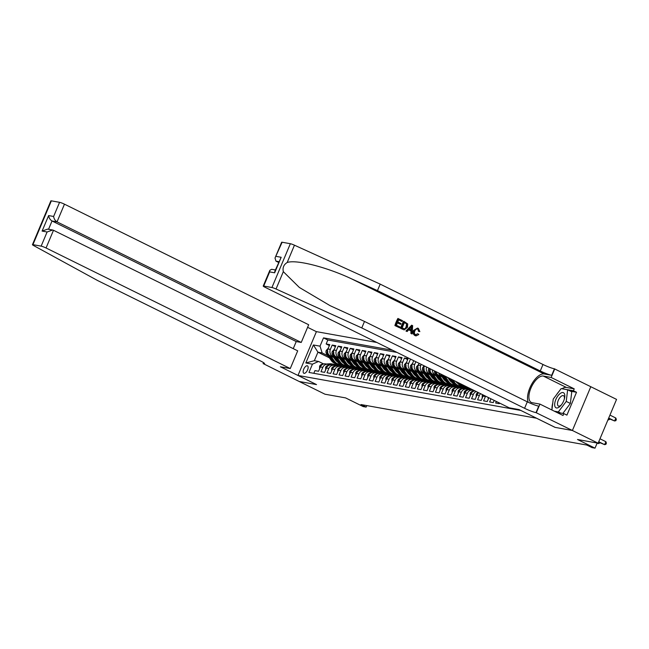 <?xml version="1.0" encoding="UTF-8"?>
<svg xmlns="http://www.w3.org/2000/svg" width="649" height="649" viewBox="0 0 649 649"><rect width="100%" height="100%" fill="white"/><g stroke="black" fill="none" stroke-linecap="round" stroke-linejoin="round"><path stroke-width="0.97" d="M304.057 373.345A4.137 1.898 -63.7 0 0 307.464 370.149A4.137 1.898 -63.7 0 0 307.48 365.849A4.137 1.898 -63.7 0 0 307.245 365.768A4.137 1.898 -63.7 0 0 303.829 368.965A4.137 1.898 -63.7 0 0 303.821 373.272A4.137 1.898 -63.7 0 0 304.057 373.345M376.866 342.477L316.412 331.639L297.996 375.447L536.512 418.216L555.057 427.375L572.377 430.482L598.135 443.202L577.505 439.503L595.019 448.151L597.177 443.024M282.128 242.239L275.006 258.051L281.642 242.264A3.878 0.454 22.8 0 1 282.128 242.239L290.346 243.716A3.878 0.454 22.8 0 1 294.451 245.192L380.192 284.124L542.994 364.495A9.054 1.055 -157.2 0 0 554.424 368.819L616.55 399.395L598.135 443.202M297.996 375.447L316.542 384.597L299.221 381.49L324.987 394.211L345.617 397.91L363.132 406.558L366.141 407.101L366.774 405.593M313.832 373.321L314.968 370.62L318.578 371.26L320.395 366.945L322.804 367.375A5.176 4.559 -79.8 0 1 327.842 364.316A5.176 4.559 -79.8 0 1 328.913 364.673L329.668 365.046M322.804 367.375L320.987 371.699L324.605 372.348L326.415 368.024L328.824 368.454A5.176 4.559 -79.8 0 1 333.862 365.395A5.176 4.559 -79.8 0 1 334.941 365.752L335.695 366.125M328.824 368.454L327.015 372.777L330.625 373.426L332.442 369.103L334.852 369.532A5.176 4.559 -79.8 0 1 339.889 366.482A5.176 4.559 -79.8 0 1 340.96 366.831L341.715 367.204M334.852 369.532L333.034 373.856L336.644 374.505L338.462 370.181L340.871 370.611A5.176 4.559 -79.8 0 1 345.909 367.561A5.176 4.559 -79.8 0 1 346.988 367.918L347.742 368.283M340.871 370.611L339.054 374.935L342.672 375.584L344.489 371.26L346.899 371.699A5.176 4.559 -79.8 0 1 351.928 368.64A5.176 4.559 -79.8 0 1 353.007 368.997L353.762 369.362M346.899 371.699L345.081 376.014L348.691 376.663L350.509 372.348L352.918 372.777A5.176 4.559 -79.8 0 1 357.956 369.719A5.176 4.559 -79.8 0 1 359.035 370.076L359.789 370.449M352.918 372.777L351.101 377.093L354.719 377.742L356.536 373.426L358.946 373.856A5.176 4.559 -79.8 0 1 363.975 370.798A5.176 4.559 -79.8 0 1 365.054 371.155L365.809 371.528M358.946 373.856L357.128 378.18L360.739 378.829L362.556 374.505L364.965 374.935A5.176 4.559 -79.8 0 1 370.003 371.877A5.176 4.559 -79.8 0 1 371.082 372.234L371.828 372.607M364.965 374.935L363.148 379.259L366.766 379.908L368.583 375.584L370.993 376.014A5.176 4.559 -79.8 0 1 376.022 372.956A5.176 4.559 -79.8 0 1 377.101 373.313L377.856 373.686M370.993 376.014L369.176 380.338L372.786 380.987L374.603 376.663L377.012 377.093A5.176 4.559 -79.8 0 1 382.05 374.043A5.176 4.559 -79.8 0 1 383.129 374.392L383.875 374.765M377.012 377.093L375.195 381.417L378.813 382.066L380.63 377.742L383.04 378.18A5.176 4.559 -79.8 0 1 388.07 375.122A5.176 4.559 -79.8 0 1 389.149 375.479L389.903 375.844M383.04 378.18L381.223 382.496L384.833 383.145L386.65 378.821L389.059 379.259A5.176 4.559 -79.8 0 1 394.097 376.201A5.176 4.559 -79.8 0 1 395.168 376.558L395.922 376.931M389.059 379.259L387.242 383.575L390.86 384.224L392.669 379.908L395.079 380.338A5.176 4.559 -79.8 0 1 400.117 377.28A5.176 4.559 -79.8 0 1 401.196 377.637L401.95 378.01M395.079 380.338L393.262 384.662L396.88 385.303L398.697 380.987L401.106 381.417A5.176 4.559 -79.8 0 1 406.136 378.359A5.176 4.559 -79.8 0 1 407.215 378.716L407.97 379.089M401.106 381.417L399.289 385.741L402.899 386.39L404.716 382.066L407.126 382.496A5.176 4.559 -79.8 0 1 412.164 379.438A5.176 4.559 -79.8 0 1 413.243 379.795L413.997 380.168M407.126 382.496L405.309 386.82L408.927 387.469L410.744 383.145L413.153 383.575A5.176 4.559 -79.8 0 1 418.183 380.525A5.176 4.559 -79.8 0 1 419.262 380.874L420.017 381.247M413.153 383.575L411.336 387.899L414.946 388.548L416.763 384.224L419.173 384.654A5.176 4.559 -79.8 0 1 424.211 381.604A5.176 4.559 -79.8 0 1 425.29 381.961L426.036 382.326M419.173 384.654L417.356 388.978L420.974 389.627L422.791 385.303L425.2 385.741A5.176 4.559 -79.8 0 1 430.23 382.683A5.176 4.559 -79.8 0 1 431.309 383.04L432.064 383.405M425.2 385.741L423.383 390.057L426.993 390.706L428.811 386.39L431.22 386.82A5.176 4.559 -79.8 0 1 436.258 383.762A5.176 4.559 -79.8 0 1 437.337 384.119L438.083 384.492M431.22 386.82L429.403 391.136L433.021 391.785L434.838 387.469L437.248 387.899A5.176 4.559 -79.8 0 1 442.277 384.841A5.176 4.559 -79.8 0 1 443.356 385.198L444.111 385.571M437.248 387.899L435.43 392.223L439.04 392.872L440.858 388.548L443.267 388.978A5.176 4.559 -79.8 0 1 448.305 385.92A5.176 4.559 -79.8 0 1 449.384 386.277L450.13 386.65M443.267 388.978L441.45 393.302L445.068 393.951L446.885 389.627L449.295 390.057A5.176 4.559 -79.8 0 1 454.324 386.999A5.176 4.559 -79.8 0 1 455.403 387.356L456.158 387.729M449.295 390.057L447.477 394.381L451.087 395.03L452.905 390.706L455.314 391.136A5.176 4.559 -79.8 0 1 460.352 388.086A5.176 4.559 -79.8 0 1 461.423 388.435L462.177 388.808M455.314 391.136L453.497 395.46L457.115 396.109L458.924 391.785L461.334 392.223A5.176 4.559 -79.8 0 1 466.371 389.165A5.176 4.559 -79.8 0 1 467.45 389.522L468.205 389.887M461.334 392.223L459.516 396.539L463.135 397.188L464.952 392.864L467.361 393.302A5.176 4.559 -79.8 0 1 472.391 390.244A5.176 4.559 -79.8 0 1 473.47 390.601L474.224 390.974M467.361 393.302L465.544 397.618L469.154 398.267L470.971 393.951L473.381 394.381A5.176 4.559 -79.8 0 1 476.228 391.534M473.381 394.381L471.563 398.705L475.182 399.346L476.999 395.03L479.408 395.46A5.176 4.559 -79.8 0 1 480.593 393.692M479.408 395.46L477.591 399.784L481.201 400.433L483.018 396.109L485.428 396.539A5.176 4.559 -79.8 0 1 485.606 396.166M485.428 396.539L483.61 400.863L487.229 401.512L488.811 397.748M490.952 398.802L489.638 401.942L493.248 402.591L494.173 400.392M496.323 401.455L495.658 403.021L499.276 403.67L499.535 403.045M410.557 359.108L413.705 360.69L412.285 364.073A5.176 4.559 100.2 0 0 414.419 370.839L416.828 371.269A5.176 4.559 -79.8 0 1 414.695 364.503L415.855 361.728M413.072 372.072L408.391 369.76A5.176 4.559 100.2 0 1 406.258 362.986L408.075 358.67L404.465 358.021L407.686 359.611M407.053 370.993L402.372 368.681A5.176 4.559 100.2 0 1 400.238 361.907L402.056 357.591L398.437 356.942L401.658 358.532M401.025 369.914L396.344 367.602A5.176 4.559 100.2 0 1 394.211 360.828L396.028 356.504L392.418 355.863L395.639 357.445M395.006 368.835L390.325 366.523A5.176 4.559 100.2 0 1 388.191 359.749L390.008 355.425L386.39 354.776L389.611 356.366M388.978 367.748L384.297 365.436A5.176 4.559 100.2 0 1 382.172 358.67L383.989 354.346L380.371 353.697L383.591 355.287M382.959 366.669L378.278 364.357A5.176 4.559 100.2 0 1 376.144 357.591L377.961 353.267L374.351 352.618L377.564 354.208M376.939 365.59L372.25 363.278A5.176 4.559 100.2 0 1 370.125 356.504L371.942 352.188L368.324 351.539L371.544 353.129M370.912 364.511L366.231 362.199A5.176 4.559 100.2 0 1 364.097 355.425L365.914 351.109L362.304 350.46L365.517 352.05M364.892 363.432L360.203 361.12A5.176 4.559 100.2 0 1 358.078 354.346L359.895 350.022L356.277 349.381L359.497 350.963M358.865 362.353L354.184 360.041A5.176 4.559 100.2 0 1 352.05 353.267L353.867 348.943L350.257 348.294L353.47 349.884M352.845 361.266L348.164 358.954A5.176 4.559 100.2 0 1 346.031 352.188L347.848 347.864L344.23 347.215L347.45 348.805M346.817 360.187L342.137 357.875A5.176 4.559 100.2 0 1 340.003 351.109L341.82 346.785L338.21 346.136L341.431 347.726M340.798 359.108L336.117 356.796A5.176 4.559 100.2 0 1 333.984 350.03L335.801 345.706L332.183 345.057L335.403 346.647M595.019 448.151L592.01 447.607L586.858 445.068L360.99 404.554L366.141 407.101M329.368 357.818L317.937 352.18L314.351 360.698L318.57 361.461L312.453 364.154L308.973 372.445L520.806 410.436M312.453 364.154L305.825 362.969L313.394 344.976L320.022 346.16L323.502 337.878L392.661 350.273M357.591 368.535L354.703 367.115M342.031 360.852L340.976 360.333M333.951 356.869L332.499 356.147A5.176 4.559 -79.8 0 1 330.365 349.381L332.183 345.057M353.291 367.78L355.238 368.137L352.188 366.628M342.85 362.02L341.853 361.525M334.77 358.029L330.09 355.717L332.499 356.147M363.618 369.614L360.73 368.194M348.051 361.931L346.996 361.412M339.971 357.948L338.527 357.226A5.176 4.559 -79.8 0 1 336.393 350.46L338.21 346.136M359.319 368.867L361.266 369.216L358.207 367.707M348.878 363.099L347.88 362.604M369.638 370.701L366.75 369.273M354.078 363.018L353.015 362.491M345.998 359.027L344.546 358.313A5.176 4.559 -79.8 0 1 342.412 351.539L344.23 347.215M365.338 369.946L367.285 370.295L364.235 368.786M354.898 364.178L353.9 363.683M375.657 371.78L372.777 370.352M360.098 364.097L359.043 363.57M352.018 360.106L350.574 359.392A5.176 4.559 -79.8 0 1 348.44 352.618L350.257 348.294M371.358 371.025L373.313 371.374L370.255 369.865M360.925 365.257L359.927 364.762M381.685 372.859L378.797 371.431M366.125 365.176L365.062 364.657M358.045 361.185L356.593 360.471A5.176 4.559 -79.8 0 1 354.459 353.697L356.277 349.381M377.385 372.104L379.332 372.453L376.282 370.944M366.945 366.336L365.947 365.849M387.704 373.938L384.816 372.51M372.145 366.255L371.09 365.736M364.065 362.264L362.613 361.55A5.176 4.559 -79.8 0 1 360.487 354.776L362.304 350.46M383.405 373.183L385.36 373.532L382.302 372.023M372.964 367.415L371.974 366.928M393.732 375.017L390.844 373.589M378.172 367.334L377.11 366.815M370.092 363.343L368.64 362.629A5.176 4.559 -79.8 0 1 366.507 355.863L368.324 351.539M391.379 374.619L388.321 373.11M378.992 368.502L377.994 368.007M399.752 376.096L396.863 374.676M384.192 368.413L383.137 367.894M376.112 364.43L374.66 363.708A5.176 4.559 -79.8 0 1 372.534 356.942L374.351 352.618M395.452 375.349L397.399 375.698L394.349 374.189M385.011 369.581L384.013 369.086M405.779 377.174L402.891 375.755M390.211 369.492L389.157 368.973M382.139 365.509L380.687 364.787A5.176 4.559 -79.8 0 1 378.554 358.021L380.371 353.697M401.48 376.428L403.427 376.777L400.368 375.268M391.039 370.66L390.041 370.165M411.799 378.262L408.911 376.834M396.239 370.579L395.184 370.052M388.159 366.588L386.707 365.874A5.176 4.559 -79.8 0 1 384.581 359.1L386.39 354.776M407.499 377.507L409.446 377.856L406.396 376.347M397.058 371.739L396.06 371.244M417.826 379.341L414.938 377.913M402.258 371.658L401.204 371.131M394.186 367.667L392.734 366.953A5.176 4.559 -79.8 0 1 390.601 360.179L392.418 355.863M413.527 378.586L415.474 378.935L412.415 377.426M403.086 372.818L402.088 372.323M423.846 380.419L420.958 378.992M408.286 372.737L407.231 372.218M400.206 368.746L398.754 368.032A5.176 4.559 -79.8 0 1 396.62 361.258L398.437 356.942M419.546 379.665L421.493 380.014L418.443 378.505M409.105 373.897L408.107 373.41M429.865 381.498L426.985 380.071M414.305 373.816L413.251 373.297M406.225 369.825L404.781 369.111A5.176 4.559 -79.8 0 1 402.648 362.345L404.465 358.021M425.574 380.744L427.521 381.093L424.462 379.584M415.133 374.976L414.135 374.489M435.893 382.577L433.005 381.158M420.333 374.895L419.27 374.376M412.253 370.912L410.801 370.19A5.176 4.559 -79.8 0 1 408.667 363.424L410.484 359.1M431.593 381.823L433.54 382.18L430.49 380.671M421.152 376.063L420.154 375.568M441.912 383.656L439.032 382.237M426.352 375.974L425.298 375.455M418.272 371.991L416.828 371.269M437.613 382.91L439.568 383.259L436.509 381.75M427.18 377.142L426.182 376.647M419.1 373.151L414.419 370.839M447.94 384.743L445.052 383.316M432.38 377.061L431.317 376.534M424.3 373.07L422.848 372.356A5.176 4.559 -79.8 0 1 420.714 365.582L421.225 364.381M443.64 383.989L445.587 384.338L442.537 382.829M433.199 378.221L432.202 377.726M425.119 374.23L420.438 371.918L422.848 372.356M453.959 385.822L451.071 384.395M438.399 378.14L437.345 377.613M430.319 374.149L428.867 373.435A5.176 4.559 -79.8 0 1 426.596 367.034M449.66 385.068L451.615 385.417L448.556 383.908M439.219 379.3L438.229 378.805M431.147 375.309L426.458 372.997L428.867 373.435M459.987 386.901L457.099 385.474M444.427 379.219L443.364 378.7M436.347 375.227L434.895 374.514A5.176 4.559 -79.8 0 1 432.307 369.849M455.687 386.147L457.634 386.496L454.576 384.987M445.246 380.379L444.249 379.892M437.166 376.396L432.485 374.084L434.895 374.514M466.006 387.98L463.118 386.553M450.447 380.298L449.392 379.779M442.367 376.306L440.914 375.593A5.176 4.559 -79.8 0 1 438.659 372.988M461.707 387.226L463.654 387.575L460.603 386.066M451.266 381.458L450.268 380.971M443.194 377.475L438.505 375.163L440.914 375.593M467.734 388.305L469.681 388.654L466.623 387.153M457.294 382.545L456.296 382.05M449.213 378.554L445.66 376.444M396.985 352.415L327.826 340.011L326.163 343.978L329.384 345.568M330.09 355.717A5.176 4.559 100.2 0 1 327.964 348.943L329.773 344.627L326.163 343.978M419.076 363.318L418.305 365.152A5.176 4.559 100.2 0 0 420.438 371.918M424.438 365.963L424.332 366.231A5.176 4.559 100.2 0 0 426.458 372.997M318.57 361.461L323.648 363.967M347.466 366.758L344.465 365.273M351.571 367.456L348.683 366.028M336.004 359.773L334.949 359.254M327.932 355.782L322.147 352.934L317.937 352.18L313.394 344.976M391.379 374.611L389.432 374.262M483.537 395.144A5.176 4.559 100.2 0 0 483.018 396.109M478.743 392.775A5.176 4.559 100.2 0 0 476.999 395.03M474.849 390.852A5.176 4.559 100.2 0 0 470.971 393.951M472.391 390.244L469.981 389.814A5.176 4.559 100.2 0 0 464.952 392.864M466.371 389.165L463.962 388.735A5.176 4.559 100.2 0 0 458.924 391.785M460.352 388.086L457.943 387.648A5.176 4.559 100.2 0 0 452.905 390.706M454.324 386.999L451.915 386.569A5.176 4.559 100.2 0 0 446.885 389.627M448.305 385.92L445.895 385.49A5.176 4.559 100.2 0 0 440.858 388.548M463.573 386.634L466.461 388.061M443.226 375.244A5.176 4.559 100.2 0 0 444.533 376.242M442.277 384.841L439.868 384.411A5.176 4.559 100.2 0 0 434.838 387.469M457.553 385.555L460.441 386.982M436.014 371.682A5.176 4.559 100.2 0 0 438.505 375.163M436.258 383.762L433.848 383.332A5.176 4.559 100.2 0 0 428.811 386.39M451.526 384.476L454.414 385.904M429.963 368.697A5.176 4.559 100.2 0 0 432.485 374.084M430.23 382.683L427.821 382.253A5.176 4.559 100.2 0 0 422.791 385.303M445.506 383.397L448.394 384.825M424.211 381.604L421.801 381.166A5.176 4.559 100.2 0 0 416.763 384.224M439.487 382.318L442.367 383.737M418.183 380.525L415.774 380.087A5.176 4.559 100.2 0 0 410.744 383.145M433.459 381.239L436.347 382.659M412.164 379.438L409.754 379.008A5.176 4.559 100.2 0 0 404.716 382.066M427.44 380.152L430.319 381.58M406.136 378.359L403.735 377.929A5.176 4.559 100.2 0 0 398.697 380.987M421.412 379.073L424.3 380.501M400.117 377.28L397.707 376.85A5.176 4.559 100.2 0 0 392.669 379.908M415.392 377.994L418.281 379.422M394.097 376.201L391.688 375.771A5.176 4.559 100.2 0 0 386.65 378.821M409.365 376.915L412.253 378.343M388.07 375.122L385.66 374.692A5.176 4.559 100.2 0 0 380.63 377.742M403.345 375.836L406.233 377.256M382.05 374.043L379.641 373.605A5.176 4.559 100.2 0 0 374.603 376.663M397.318 374.757L400.206 376.177M376.022 372.956L373.613 372.526A5.176 4.559 100.2 0 0 368.583 375.584M391.298 373.678L394.186 375.098M370.003 371.877L367.594 371.447A5.176 4.559 100.2 0 0 362.556 374.505M385.271 372.591L388.159 374.019M363.975 370.798L361.566 370.368A5.176 4.559 100.2 0 0 356.536 373.426M379.251 371.512L382.139 372.94M357.956 369.719L355.547 369.289A5.176 4.559 100.2 0 0 350.509 372.348M373.232 370.433L376.112 371.861M351.928 368.64L349.519 368.21A5.176 4.559 100.2 0 0 344.489 371.26M367.204 369.354L370.092 370.782M345.909 367.561L343.499 367.123A5.176 4.559 100.2 0 0 338.462 370.181M361.185 368.275L364.065 369.695M339.889 366.482L337.48 366.044A5.176 4.559 100.2 0 0 332.442 369.103M355.157 367.196L358.045 368.616M333.862 365.395L331.452 364.965A5.176 4.559 100.2 0 0 326.415 368.024M349.138 366.109L352.026 367.537M327.826 340.011L323.502 337.878M320.022 346.16L322.147 352.934M327.842 364.316L325.433 363.886A5.176 4.559 100.2 0 0 320.395 366.945M305.825 362.969L314.351 360.698M598.743 441.75L604.633 444.654L598.581 442.139M599.992 438.789L605.874 441.693L604.633 444.654L605.89 444.346L606.393 443.162L605.874 441.693M608.535 418.459L614.587 420.974L615.828 418.021L609.946 415.109M615.828 418.021L616.347 419.489L615.844 420.674L614.587 420.974L608.697 418.07M554.976 406.566A8.405 3.853 -63.7 0 0 561.158 405.163A8.405 3.853 -63.7 0 0 564.5 398.405A8.405 3.853 -63.7 0 0 564.5 393.943A8.405 3.853 -63.7 0 0 557.962 395.801A8.405 3.853 -63.7 0 0 554.976 406.566M564.322 399.054A5.752 2.637 -63.7 0 0 564.216 396.531A5.752 2.637 -63.7 0 0 563.502 395.695A5.752 2.637 -63.7 0 0 559.13 398.705A5.752 2.637 -63.7 0 0 557.702 405.179A5.752 2.637 -63.7 0 0 558.408 406.014A5.752 2.637 -63.7 0 0 561.58 404.627M551.918 410.006L553.232 399.086L561.142 388.605L567.64 389.765L571.761 391.801L570.366 403.459L562.853 413.421M567.64 389.765L566.244 401.423L558.335 411.912L554.303 411.182M570.366 403.459L566.244 401.423M560.582 413.015L558.335 411.912M394.908 325.563L399.703 327.842L394.908 325.563A16.842 7.723 -63.7 0 1 397.894 318.464L402.526 320.663L401.828 321.417L398.656 319.852M397.383 322.894L400.684 324.37L397.431 322.764L396.401 325.222L400.044 327.023L399.703 327.842M403.873 321.328L403.605 321.279A16.842 7.723 -63.7 0 0 400.62 328.386L404.165 329.895L400.887 328.435L403.873 321.328L407.726 323.965L407.467 327.347L404.165 329.895M415.027 335.606L416.058 335.906L415.027 335.606C413.137 334.454 412.626 332.742 413.494 330.455L417.526 328.086L418.337 328.353L419.846 331.598L418.435 331.298L417.948 329.157L417.38 328.962M380.192 284.124L377.467 290.606L540.268 370.977A9.054 1.055 -157.2 0 0 551.699 375.3L544.17 373.946A16.842 7.723 -63.7 0 0 531.661 384.24A16.842 7.723 -63.7 0 0 528.262 402.283M377.467 290.606L351.174 278.664C326.179 266.942 295.96 259.316 287.174 262.512C283.735 264.646 282.453 267.696 283.321 271.671L299.367 287.475L330.09 305.663L364.495 321.442L527.304 401.82A9.054 1.055 -157.2 0 0 538.735 406.144L536.009 412.626L572.402 430.49L555.146 427.391L519.086 409.584L509.205 407.815L264.995 287.247A3.878 0.454 -157.2 0 1 263.226 286.071A3.878 0.454 -157.2 0 1 263.713 286.047L271.931 287.523L290.346 243.716M411.669 325.173L405.958 331.014L407.15 331.525L406.225 331.063L411.669 325.173L412.65 325.66L412.115 333.975L411.19 333.521L411.409 330.982L408.773 329.684L407.15 331.525M408.683 329.781L410.955 330.901L410.922 333.472L412.115 333.975M590.817 386.682L572.402 430.49M364.495 321.442L361.777 327.932L524.579 408.302A9.054 1.055 -157.2 0 0 536.009 412.626M283.321 271.671L276.036 289L361.777 327.932M562.018 388.759A14.546 6.668 116.3 0 1 566.366 387.445L574.227 388.856L573.432 390.747L562.18 388.792M556.55 412.293L563.827 413.6L566.918 415.125L576.523 392.272L573.432 390.747M563.827 413.6L563.032 415.49L539.952 404.1L536.342 412.683M554.757 368.875L551.147 377.458L543.286 376.047A14.546 6.668 -63.7 0 0 531.296 387.283A14.546 6.668 -63.7 0 0 531.247 402.412A14.546 6.668 -63.7 0 0 532.091 402.688L539.952 404.1M574.227 388.856L551.147 377.458M278.551 262.415L275.971 261.141L275.006 258.051M276.036 289A3.878 0.454 -157.2 0 0 271.931 287.523M552.015 409.251A14.546 6.668 116.3 0 1 552.753 403.126M556.582 394.649A14.546 6.668 116.3 0 1 558.878 391.607M576.523 392.272L570.552 391.201M276.182 256.387L281.179 257.288L274.86 271.177L274.657 272.799L269.659 271.899L269.862 270.284L271.688 269.294L275.379 269.952M419.846 331.598L418.889 331.379L417.948 329.157C416.52 328.71 415.49 329.311 414.849 330.966C414.078 332.588 414.305 333.862 415.555 334.787L417.567 333.781M415.555 334.787L416.05 334.957M418.889 331.379L418.435 331.298M415.287 335.647C413.47 334.519 413.032 332.815 413.973 330.536L413.494 330.455M413.973 330.536L417.526 328.086M418.029 333.87L418.808 334.535L416.058 335.906M410.841 327.339L409.381 328.994L411.49 330.033L411.815 326.236L410.841 327.339M411.409 330.982L410.955 330.901M411.677 327.875L411.223 327.794L411.012 329.952M402.104 328.045L405.049 328.889L406.607 326.901L406.615 323.851L404.4 322.577L402.104 328.045M405.049 328.889L406.12 326.812L406.607 326.901M406.615 323.851L406.12 326.812M405.657 323.194L406.242 323.778M404.359 322.667L405.301 323.129M402.185 321.482L398.697 319.762L397.772 321.945L401.025 323.551L400.684 324.37M395.184 325.611L398.17 318.513M293.251 348.651L296.236 341.544L301.241 342.445L308.681 324.743L64.47 204.175L57.031 221.877L52.034 220.984L48.545 229.275M301.241 342.445L57.031 221.877C55.149 220.709 54.013 218.908 53.624 216.474L59.57 202.326L51.352 200.849L32.937 244.657A3.878 0.454 -157.2 0 0 32.45 244.681A3.878 0.454 -157.2 0 0 33.529 245.509L97.658 280.563L260.468 360.941A9.054 1.055 22.8 0 1 264.589 363.691A9.054 1.055 22.8 0 1 263.462 363.74L299.197 381.49L316.452 384.581L280.384 366.782L290.265 368.551L297.704 350.849L53.494 230.281L46.055 247.983A3.878 0.454 -157.2 0 0 41.155 246.133L32.937 244.657M263.129 363.683L263.559 362.653M316.396 331.663L307.602 327.315M290.265 368.551L46.055 247.983M32.45 244.681L50.865 200.874A3.878 0.454 22.8 0 1 51.352 200.849M59.57 202.326A3.878 0.454 22.8 0 1 64.47 204.175M296.236 341.544L52.034 220.984C50.143 219.816 49.008 218.015 48.626 215.582L53.624 216.474M41.155 246.133L47.101 231.985L52.634 230.006L53.494 230.281M47.101 231.985L42.104 231.085L47.628 229.113L52.634 230.006M597.68 443.121L598.613 443.575L597.064 443.291M600.041 442.861L598.613 443.575L599.1 442.399M607.975 419.789L608.567 419.895L608.04 419.635M609.995 419.181L608.567 419.895L609.054 418.719M488.105 397.399L488.243 399.094M482.223 398.015L482.215 395.468A3.423 3.018 -79.8 0 1 482.661 394.714M476.196 396.937L476.196 394.389A3.423 3.018 -79.8 0 1 478.199 392.507M470.176 395.849L470.168 393.302A3.423 3.018 -79.8 0 1 472.829 391.306L473.446 391.266M473.324 390.528L474.086 390.479M464.149 394.77L464.149 392.223A3.423 3.018 -79.8 0 1 466.801 390.227L467.418 390.179M470.785 389.952L472.756 389.822M472.626 390.292L473.583 390.227M473.267 390.073L471.928 390.163M467.296 389.449L471.352 389.173A9.889 8.713 -79.8 0 1 471.434 389.165M458.129 393.692L458.121 391.144A3.423 3.018 -79.8 0 1 460.782 389.14L461.398 389.1M464.765 388.873L468.343 388.637A9.889 8.713 -79.8 0 1 470.225 388.735L470.752 388.832M466.607 389.213L470.209 388.97A9.889 8.713 -79.8 0 1 471.004 388.954M470.817 388.865A9.889 8.713 100.2 0 0 469.487 388.84L465.909 389.084M461.277 388.37L465.333 388.094A9.889 8.713 -79.8 0 1 467.215 388.199A9.889 8.713 -79.8 0 1 468.692 388.621M452.102 392.613L452.102 390.065A3.423 3.018 -79.8 0 1 454.754 388.061L455.371 388.021M458.746 387.794L462.315 387.55A9.889 8.713 -79.8 0 1 464.205 387.656L465.349 387.859A9.889 8.713 100.2 0 0 463.459 387.761L459.89 387.997M460.579 388.134L464.181 387.891A9.889 8.713 -79.8 0 1 466.071 387.988L467.215 388.199M466.607 386.788A9.889 8.713 100.2 0 0 467.118 387.039M455.249 387.291L459.305 387.015A9.889 8.713 -79.8 0 1 461.188 387.112A9.889 8.713 -79.8 0 1 462.672 387.534M446.082 391.534L446.074 388.986A3.423 3.018 -79.8 0 1 448.735 386.982L449.351 386.942M452.718 386.715L456.296 386.471A9.889 8.713 -79.8 0 1 458.178 386.577L459.322 386.78A9.889 8.713 100.2 0 0 457.44 386.674L453.862 386.918M454.56 387.047L458.162 386.804A9.889 8.713 -79.8 0 1 460.044 386.909L461.188 387.112M456.904 381.993L457.699 383.121A9.889 8.713 100.2 0 0 462.899 386.512L464.043 386.723A9.889 8.713 100.2 0 0 464.408 386.78M460.96 383.997A9.889 8.713 100.2 0 0 465.909 387.055A9.889 8.713 100.2 0 0 467.402 387.177M458.437 382.756L458.851 383.324A9.889 8.713 100.2 0 0 464.043 386.723M465.909 387.055L464.765 386.853A9.889 8.713 -79.8 0 1 459.573 383.454L459.411 383.234M449.23 386.204L453.286 385.936A9.889 8.713 -79.8 0 1 455.168 386.033A9.889 8.713 -79.8 0 1 456.645 386.455M440.054 390.455L440.054 387.907A3.423 3.018 -79.8 0 1 442.715 385.904L443.324 385.863M446.699 385.636L450.268 385.392A9.889 8.713 -79.8 0 1 452.158 385.498L453.302 385.701A9.889 8.713 100.2 0 0 451.412 385.595L447.842 385.839M448.532 385.968L452.142 385.725A9.889 8.713 -79.8 0 1 454.024 385.831L455.168 386.033M448.824 378.01L451.68 382.042A9.889 8.713 100.2 0 0 456.872 385.433L458.024 385.644A9.889 8.713 100.2 0 0 458.381 385.693M452.864 379.998L454.689 382.586A9.889 8.713 100.2 0 0 459.89 385.977A9.889 8.713 100.2 0 0 461.423 386.09M455.849 381.474L455.874 381.507A8.21 7.236 100.2 0 0 457.967 383.478M450.365 378.765L452.824 382.245A9.889 8.713 100.2 0 0 458.024 385.644M459.89 385.977L458.746 385.774A9.889 8.713 -79.8 0 1 453.546 382.375L451.331 379.243M443.202 385.125L447.258 384.849A9.889 8.713 -79.8 0 1 449.149 384.954A9.889 8.713 -79.8 0 1 450.625 385.376M434.035 389.368L434.035 386.828A3.423 3.018 -79.8 0 1 436.688 384.825L437.304 384.784M440.671 384.557L444.249 384.313A9.889 8.713 -79.8 0 1 446.131 384.419L447.275 384.622A9.889 8.713 100.2 0 0 445.392 384.516L441.815 384.76M442.513 384.889L446.114 384.646A9.889 8.713 -79.8 0 1 447.997 384.752L449.149 384.954M440.809 374.051A3.423 3.018 100.2 0 0 441.052 374.449L445.66 380.963A9.889 8.713 100.2 0 0 450.852 384.354L451.996 384.557A9.889 8.713 100.2 0 0 452.361 384.614M445.173 376.558L448.67 381.498A9.889 8.713 100.2 0 0 453.862 384.898A9.889 8.713 100.2 0 0 455.395 385.011M448.159 378.034L449.846 380.428A8.21 7.236 100.2 0 0 451.947 382.399M442.285 374.773L446.804 381.166A9.889 8.713 100.2 0 0 451.996 384.557M453.862 384.898L452.718 384.687A9.889 8.713 -79.8 0 1 447.526 381.296L443.308 375.333M437.183 384.046L441.239 383.77A9.889 8.713 -79.8 0 1 443.121 383.875A9.889 8.713 -79.8 0 1 444.597 384.297M428.007 388.289L428.007 385.741A3.423 3.018 -79.8 0 1 430.668 383.746L431.285 383.705M434.652 383.47L438.221 383.234A9.889 8.713 -79.8 0 1 440.111 383.332L441.255 383.543A9.889 8.713 100.2 0 0 439.373 383.437L435.795 383.681M436.485 383.81L440.095 383.567A9.889 8.713 -79.8 0 1 441.977 383.673L443.121 383.875M434.424 370.895A3.423 3.018 100.2 0 0 435.025 373.362L439.633 379.884A9.889 8.713 100.2 0 0 444.833 383.275L445.977 383.478A9.889 8.713 100.2 0 0 446.334 383.535M439.154 375.479L442.642 380.419A9.889 8.713 100.2 0 0 447.842 383.819A9.889 8.713 100.2 0 0 449.376 383.932M442.131 376.947L443.827 379.341A8.21 7.236 100.2 0 0 445.92 381.32M435.544 371.447A3.423 3.018 100.2 0 0 436.169 373.573L440.776 380.087A9.889 8.713 100.2 0 0 445.977 383.478M447.842 383.819L446.699 383.608A9.889 8.713 -79.8 0 1 441.498 380.217L437.28 374.246M431.155 382.967L435.211 382.691A9.889 8.713 -79.8 0 1 437.101 382.796A9.889 8.713 -79.8 0 1 438.578 383.218M421.988 387.21L421.988 384.662A3.423 3.018 -79.8 0 1 424.641 382.659L425.257 382.618M428.624 382.391L432.202 382.156A9.889 8.713 -79.8 0 1 434.084 382.253L435.228 382.464A9.889 8.713 100.2 0 0 433.345 382.358L429.768 382.602M430.465 382.732L434.067 382.488A9.889 8.713 -79.8 0 1 435.958 382.594L437.101 382.796M429.046 368.243L428.656 368.802A3.423 3.018 100.2 0 0 429.005 372.283L433.613 378.805A9.889 8.713 100.2 0 0 438.805 382.196L439.949 382.399A9.889 8.713 100.2 0 0 440.314 382.456M433.126 374.4L436.623 379.341A9.889 8.713 100.2 0 0 441.815 382.732A9.889 8.713 100.2 0 0 443.348 382.853M436.112 375.868L437.799 378.262A8.21 7.236 100.2 0 0 439.9 380.241M430.279 370.084L429.549 369.954A3.423 3.018 100.2 0 0 430.149 372.494L434.757 379.008A9.889 8.713 100.2 0 0 439.949 382.399M441.815 382.732L440.671 382.529A9.889 8.713 -79.8 0 1 435.479 379.138L431.261 373.167M425.136 381.888L429.192 381.612A9.889 8.713 -79.8 0 1 431.074 381.717A9.889 8.713 -79.8 0 1 432.55 382.139M415.968 386.131L415.96 383.583A3.423 3.018 -79.8 0 1 418.621 381.58L419.238 381.539M422.604 381.312L426.182 381.068A9.889 8.713 -79.8 0 1 428.064 381.174L429.208 381.377A9.889 8.713 100.2 0 0 427.326 381.279L423.748 381.515M424.438 381.653L428.048 381.409A9.889 8.713 -79.8 0 1 429.93 381.507L431.074 381.717M424.016 365.76L422.629 367.715A3.423 3.018 100.2 0 0 422.978 371.204L427.586 377.718A9.889 8.713 100.2 0 0 432.786 381.117L433.93 381.32A9.889 8.713 100.2 0 0 434.286 381.377M427.107 373.321L430.595 378.262A9.889 8.713 100.2 0 0 435.795 381.653A9.889 8.713 100.2 0 0 437.329 381.774M430.084 374.789L431.78 377.183A8.21 7.236 100.2 0 0 433.873 379.154M424.251 369.005L423.529 368.875A3.423 3.018 100.2 0 0 424.13 371.406L428.729 377.929A9.889 8.713 100.2 0 0 433.93 381.32M435.795 381.653L434.652 381.45A9.889 8.713 -79.8 0 1 429.451 378.059L425.233 372.088M419.116 380.809L423.164 380.533A9.889 8.713 -79.8 0 1 425.054 380.639A9.889 8.713 -79.8 0 1 426.531 381.052M409.941 385.052L409.941 382.504A3.423 3.018 -79.8 0 1 412.594 380.501L413.21 380.46M416.577 380.233L420.154 379.99A9.889 8.713 -79.8 0 1 422.037 380.095L423.189 380.298A9.889 8.713 100.2 0 0 421.298 380.2L417.721 380.436M418.418 380.574L422.02 380.33A9.889 8.713 -79.8 0 1 423.911 380.428L425.054 380.639M418.605 364.446L416.609 366.636A3.423 3.018 100.2 0 0 416.958 370.125L421.566 376.639A9.889 8.713 100.2 0 0 426.758 380.03L427.902 380.241A9.889 8.713 100.2 0 0 428.267 380.298M421.079 372.234L424.576 377.183A9.889 8.713 100.2 0 0 429.768 380.574A9.889 8.713 100.2 0 0 431.301 380.695M424.065 373.71L425.752 376.104A8.21 7.236 100.2 0 0 427.853 378.075M418.232 367.926L417.51 367.796A3.423 3.018 100.2 0 0 418.102 370.328L422.71 376.85A9.889 8.713 100.2 0 0 427.902 380.241M429.768 380.574L428.624 380.371A9.889 8.713 -79.8 0 1 423.432 376.98L419.213 371.009M413.089 379.722L417.145 379.454A9.889 8.713 -79.8 0 1 419.027 379.551A9.889 8.713 -79.8 0 1 420.511 379.973M403.921 383.973L403.913 381.425A3.423 3.018 -79.8 0 1 406.574 379.422L407.191 379.381M410.557 379.154L414.135 378.911A9.889 8.713 -79.8 0 1 416.017 379.016L417.161 379.219A9.889 8.713 100.2 0 0 415.279 379.113L411.701 379.357M412.399 379.487L416.001 379.243A9.889 8.713 -79.8 0 1 417.883 379.349L419.027 379.551M412.577 363.367L410.582 365.557A3.423 3.018 100.2 0 0 410.939 369.046L415.538 375.56A9.889 8.713 100.2 0 0 420.739 378.951L421.882 379.162A9.889 8.713 100.2 0 0 422.248 379.219M415.06 371.155L418.556 376.104A9.889 8.713 100.2 0 0 423.748 379.495A9.889 8.713 100.2 0 0 425.282 379.616M418.037 372.631L419.733 375.025A8.21 7.236 100.2 0 0 421.826 376.996M412.204 366.847L411.482 366.717A3.423 3.018 100.2 0 0 412.083 369.249L416.682 375.763A9.889 8.713 100.2 0 0 421.882 379.162M423.748 379.495L422.604 379.292A9.889 8.713 -79.8 0 1 417.404 375.893L413.194 369.93M407.069 378.643L411.117 378.375A9.889 8.713 -79.8 0 1 413.007 378.472A9.889 8.713 -79.8 0 1 414.484 378.894M397.894 382.894L397.894 380.346A3.423 3.018 -79.8 0 1 400.547 378.343L401.163 378.302M404.53 378.075L408.107 377.832A9.889 8.713 -79.8 0 1 409.998 377.937L411.142 378.14A9.889 8.713 100.2 0 0 409.251 378.034L405.682 378.278M406.371 378.408L409.973 378.164A9.889 8.713 -79.8 0 1 411.864 378.27L413.007 378.472M406.558 362.288L404.562 364.478A3.423 3.018 100.2 0 0 404.911 367.967L409.519 374.481A9.889 8.713 100.2 0 0 414.711 377.872L415.855 378.075A9.889 8.713 100.2 0 0 416.22 378.132M409.032 370.076L412.529 375.025A9.889 8.713 100.2 0 0 417.729 378.416A9.889 8.713 100.2 0 0 419.254 378.529M412.018 371.553L413.705 373.946A8.21 7.236 100.2 0 0 415.806 375.917M406.185 365.76L405.463 365.63A3.423 3.018 100.2 0 0 406.055 368.17L410.663 374.684A9.889 8.713 100.2 0 0 415.855 378.075M417.729 378.416L416.577 378.205A9.889 8.713 -79.8 0 1 411.385 374.814L407.166 368.851M401.041 377.564L405.098 377.288A9.889 8.713 -79.8 0 1 406.98 377.394A9.889 8.713 -79.8 0 1 408.464 377.815M391.874 381.807L391.866 379.259A3.423 3.018 -79.8 0 1 394.527 377.264L395.144 377.223M398.51 376.996L402.088 376.753A9.889 8.713 -79.8 0 1 403.97 376.858L405.114 377.061A9.889 8.713 100.2 0 0 403.232 376.955L399.654 377.199M400.352 377.329L403.954 377.085A9.889 8.713 -79.8 0 1 405.836 377.191L406.98 377.394M400.53 361.209L398.535 363.399A3.423 3.018 100.2 0 0 398.892 366.888L403.491 373.402A9.889 8.713 100.2 0 0 408.692 376.793L409.835 376.996A9.889 8.713 100.2 0 0 410.2 377.053M403.013 368.997L406.509 373.938A9.889 8.713 100.2 0 0 411.701 377.337A9.889 8.713 100.2 0 0 413.235 377.45M405.998 370.465L407.686 372.859A8.21 7.236 100.2 0 0 409.779 374.838M400.157 364.681L399.435 364.551A3.423 3.018 100.2 0 0 400.035 367.091L404.635 373.605A9.889 8.713 100.2 0 0 409.835 376.996M411.701 377.337L410.557 377.126A9.889 8.713 -79.8 0 1 405.365 373.735L401.147 367.772M395.022 376.485L399.078 376.209A9.889 8.713 -79.8 0 1 400.96 376.315A9.889 8.713 -79.8 0 1 402.437 376.736M385.847 380.728L385.847 378.18A3.423 3.018 -79.8 0 1 388.5 376.185L389.116 376.136M392.491 375.909L396.06 375.674A9.889 8.713 -79.8 0 1 397.951 375.771L399.094 375.982A9.889 8.713 100.2 0 0 397.204 375.876L393.635 376.12M394.324 376.25L397.926 376.006A9.889 8.713 -79.8 0 1 399.816 376.112L400.96 376.315M388.994 375.406L393.051 375.13A9.889 8.713 -79.8 0 1 394.933 375.236A9.889 8.713 -79.8 0 1 396.417 375.657M379.827 379.649L379.819 377.101A3.423 3.018 -79.8 0 1 382.48 375.098L383.097 375.057M386.463 374.83L390.041 374.595A9.889 8.713 -79.8 0 1 391.923 374.692L393.067 374.903A9.889 8.713 100.2 0 0 391.185 374.798L387.607 375.041M388.305 375.171L391.907 374.927A9.889 8.713 -79.8 0 1 393.789 375.025L394.933 375.236M382.975 374.327L387.031 374.051A9.889 8.713 -79.8 0 1 388.913 374.157A9.889 8.713 -79.8 0 1 390.39 374.578M373.8 378.57L373.8 376.022A3.423 3.018 -79.8 0 1 376.461 374.019L377.069 373.978M380.444 373.751L384.013 373.508A9.889 8.713 -79.8 0 1 385.904 373.613L387.047 373.816A9.889 8.713 100.2 0 0 385.157 373.719L381.588 373.954M382.277 374.092L385.887 373.848A9.889 8.713 -79.8 0 1 387.769 373.946L388.913 374.157M394.511 360.13L392.515 362.32A3.423 3.018 100.2 0 0 392.864 365.801L397.472 372.323A9.889 8.713 100.2 0 0 402.664 375.714L403.808 375.917A9.889 8.713 100.2 0 0 404.173 375.974M396.985 367.918L400.482 372.859A9.889 8.713 100.2 0 0 405.682 376.25A9.889 8.713 100.2 0 0 407.215 376.371M399.971 369.386L401.666 371.78A8.21 7.236 100.2 0 0 403.759 373.759M394.138 363.602L393.416 363.472A3.423 3.018 100.2 0 0 394.008 366.012L398.616 372.526A9.889 8.713 100.2 0 0 403.808 375.917M405.682 376.25L404.538 376.047A9.889 8.713 -79.8 0 1 399.338 372.656L395.119 366.685M388.483 359.051L386.496 361.233A3.423 3.018 100.2 0 0 386.845 364.722L391.444 371.236A9.889 8.713 100.2 0 0 396.644 374.635L397.788 374.838A9.889 8.713 100.2 0 0 398.153 374.895M390.966 366.839L394.462 371.78A9.889 8.713 100.2 0 0 399.654 375.171A9.889 8.713 100.2 0 0 401.187 375.292M393.951 368.308L395.639 370.701A8.21 7.236 100.2 0 0 397.74 372.68M388.11 362.523L387.388 362.393A3.423 3.018 100.2 0 0 387.988 364.933L392.596 371.447A9.889 8.713 100.2 0 0 397.788 374.838M399.654 375.171L398.51 374.968A9.889 8.713 -79.8 0 1 393.318 371.577L389.1 365.606M382.464 357.972L380.468 360.154A3.423 3.018 100.2 0 0 380.817 363.643L385.425 370.157A9.889 8.713 100.2 0 0 390.617 373.556L391.769 373.759A9.889 8.713 100.2 0 0 392.126 373.816M384.946 365.76L388.435 370.701A9.889 8.713 100.2 0 0 393.635 374.092A9.889 8.713 100.2 0 0 395.168 374.213M387.924 367.229L389.619 369.622A8.21 7.236 100.2 0 0 391.712 371.593M382.091 361.444L381.369 361.315A3.423 3.018 100.2 0 0 381.961 363.846L386.569 370.368A9.889 8.713 100.2 0 0 391.769 373.759M393.635 374.092L392.491 373.889A9.889 8.713 -79.8 0 1 387.291 370.498L383.072 364.527M376.947 373.248L381.004 372.972A9.889 8.713 -79.8 0 1 382.894 373.07A9.889 8.713 -79.8 0 1 384.37 373.491M367.78 377.491L367.78 374.944A3.423 3.018 -79.8 0 1 370.433 372.94L371.05 372.899M374.416 372.672L377.994 372.429A9.889 8.713 -79.8 0 1 379.876 372.534L381.02 372.737A9.889 8.713 100.2 0 0 379.138 372.64L375.56 372.875M376.258 373.005L379.86 372.761A9.889 8.713 -79.8 0 1 381.742 372.867L382.894 373.07M376.436 356.885L374.449 359.075A3.423 3.018 100.2 0 0 374.798 362.564L379.405 369.078A9.889 8.713 100.2 0 0 384.597 372.469L385.741 372.68A9.889 8.713 100.2 0 0 386.106 372.737M378.919 364.673L382.415 369.622A9.889 8.713 100.2 0 0 387.607 373.013A9.889 8.713 100.2 0 0 389.14 373.134M381.904 366.15L383.591 368.543A8.21 7.236 100.2 0 0 385.693 370.514M376.063 360.365L375.341 360.236A3.423 3.018 100.2 0 0 375.941 362.767L380.549 369.281A9.889 8.713 100.2 0 0 385.741 372.68M387.607 373.013L386.463 372.81A9.889 8.713 -79.8 0 1 381.271 369.411L377.053 363.448M370.928 372.161L374.984 371.893A9.889 8.713 -79.8 0 1 376.866 371.991A9.889 8.713 -79.8 0 1 378.343 372.412M361.753 376.412L361.753 373.865A3.423 3.018 -79.8 0 1 364.413 371.861L365.03 371.82M368.397 371.593L371.974 371.35A9.889 8.713 -79.8 0 1 373.856 371.455L375 371.658A9.889 8.713 100.2 0 0 373.118 371.553L369.541 371.796M370.23 371.926L373.84 371.682A9.889 8.713 -79.8 0 1 375.722 371.788L376.866 371.991M370.417 355.806L368.421 357.997A3.423 3.018 100.2 0 0 368.77 361.485L373.378 367.999A9.889 8.713 100.2 0 0 378.578 371.39L379.722 371.601A9.889 8.713 100.2 0 0 380.079 371.65M372.899 363.594L376.388 368.543A9.889 8.713 100.2 0 0 381.588 371.934A9.889 8.713 100.2 0 0 383.121 372.047M375.876 365.071L377.572 367.464A8.21 7.236 100.2 0 0 379.665 369.435M370.044 359.278L369.322 359.157A3.423 3.018 100.2 0 0 369.914 361.688L374.522 368.202A9.889 8.713 100.2 0 0 379.722 371.601M381.588 371.934L380.444 371.731A9.889 8.713 -79.8 0 1 375.244 368.332L371.025 362.369M364.9 371.082L368.957 370.806A9.889 8.713 -79.8 0 1 370.847 370.912A9.889 8.713 -79.8 0 1 372.323 371.333M355.733 375.325L355.733 372.786A3.423 3.018 -79.8 0 1 358.386 370.782L359.002 370.741M362.369 370.514L365.947 370.271A9.889 8.713 -79.8 0 1 367.829 370.376L368.973 370.579A9.889 8.713 100.2 0 0 367.091 370.474L363.513 370.717M364.211 370.847L367.813 370.603A9.889 8.713 -79.8 0 1 369.703 370.709L370.847 370.912M364.389 354.727L362.402 356.918A3.423 3.018 100.2 0 0 362.75 360.406L367.358 366.92A9.889 8.713 100.2 0 0 372.55 370.311L373.694 370.514A9.889 8.713 100.2 0 0 374.059 370.571M366.872 362.515L370.368 367.456A9.889 8.713 100.2 0 0 375.56 370.855A9.889 8.713 100.2 0 0 377.093 370.968M369.857 363.992L371.544 366.385A8.21 7.236 100.2 0 0 373.646 368.356M364.024 358.199L363.294 358.07A3.423 3.018 100.2 0 0 363.894 360.609L368.502 367.123A9.889 8.713 100.2 0 0 373.694 370.514M375.56 370.855L374.416 370.644A9.889 8.713 -79.8 0 1 369.224 367.253L365.006 361.29M358.881 370.003L362.937 369.727A9.889 8.713 -79.8 0 1 364.819 369.833A9.889 8.713 -79.8 0 1 366.296 370.255M349.714 374.246L349.706 371.699A3.423 3.018 -79.8 0 1 352.366 369.703L352.983 369.662M356.35 369.427L359.927 369.192A9.889 8.713 -79.8 0 1 361.809 369.289L362.953 369.5A9.889 8.713 100.2 0 0 361.071 369.395L357.494 369.638M358.183 369.768L361.793 369.524A9.889 8.713 -79.8 0 1 363.675 369.63L364.819 369.833M358.37 353.648L356.374 355.839A3.423 3.018 100.2 0 0 356.723 359.319L361.331 365.841A9.889 8.713 100.2 0 0 366.531 369.232L367.675 369.435A9.889 8.713 100.2 0 0 368.032 369.492M360.852 361.436L364.34 366.377A9.889 8.713 100.2 0 0 369.541 369.776A9.889 8.713 100.2 0 0 371.074 369.889M363.829 362.905L365.525 365.298A8.21 7.236 100.2 0 0 367.618 367.277M357.997 357.12L357.274 356.991A3.423 3.018 100.2 0 0 357.875 359.53L362.475 366.044A9.889 8.713 100.2 0 0 367.675 369.435M369.541 369.776L368.397 369.565A9.889 8.713 -79.8 0 1 363.197 366.174L358.978 360.203M352.861 368.924L356.909 368.648A9.889 8.713 -79.8 0 1 358.8 368.754A9.889 8.713 -79.8 0 1 360.276 369.176M343.686 373.167L343.686 370.62A3.423 3.018 -79.8 0 1 346.339 368.616L346.955 368.575M350.322 368.348L353.9 368.113A9.889 8.713 -79.8 0 1 355.782 368.21L356.934 368.421A9.889 8.713 100.2 0 0 355.044 368.316L351.466 368.559M352.164 368.689L355.766 368.445A9.889 8.713 -79.8 0 1 357.656 368.551L358.8 368.754M352.35 352.569L350.355 354.76A3.423 3.018 100.2 0 0 350.703 358.24L355.311 364.762A9.889 8.713 100.2 0 0 360.503 368.153L361.647 368.356A9.889 8.713 100.2 0 0 362.012 368.413M354.825 360.357L358.321 365.298A9.889 8.713 100.2 0 0 363.513 368.689A9.889 8.713 100.2 0 0 365.046 368.81M357.81 361.826L359.497 364.219A8.21 7.236 100.2 0 0 361.598 366.198M351.977 356.041L351.255 355.912A3.423 3.018 100.2 0 0 351.847 358.451L356.455 364.965A9.889 8.713 100.2 0 0 361.647 368.356M363.513 368.689L362.369 368.486A9.889 8.713 -79.8 0 1 357.177 365.095L352.959 359.124M346.834 367.845L350.89 367.569A9.889 8.713 -79.8 0 1 352.772 367.675A9.889 8.713 -79.8 0 1 354.257 368.097M337.667 372.088L337.658 369.541A3.423 3.018 -79.8 0 1 340.319 367.537L340.936 367.496M344.303 367.269L347.88 367.026A9.889 8.713 -79.8 0 1 349.762 367.131L350.906 367.334A9.889 8.713 100.2 0 0 349.024 367.237L345.446 367.472M346.144 367.61L349.746 367.366A9.889 8.713 -79.8 0 1 351.628 367.464L352.772 367.675M346.323 351.49L344.327 353.673A3.423 3.018 100.2 0 0 344.684 357.161L349.284 363.675A9.889 8.713 100.2 0 0 354.484 367.074L355.628 367.277A9.889 8.713 100.2 0 0 355.993 367.334M348.805 359.278L352.302 364.219A9.889 8.713 100.2 0 0 357.494 367.61A9.889 8.713 100.2 0 0 359.027 367.732M351.782 360.747L353.478 363.14A8.21 7.236 100.2 0 0 355.571 365.111M345.949 354.962L345.227 354.833A3.423 3.018 100.2 0 0 345.828 357.364L350.428 363.886A9.889 8.713 100.2 0 0 355.628 367.277M357.494 367.61L356.35 367.407A9.889 8.713 -79.8 0 1 351.15 364.016L346.939 358.045M340.814 366.766L344.862 366.49A9.889 8.713 -79.8 0 1 346.753 366.596A9.889 8.713 -79.8 0 1 348.229 367.01M331.639 371.009L331.639 368.462A3.423 3.018 -79.8 0 1 334.292 366.458L334.908 366.417M338.275 366.19L341.853 365.947A9.889 8.713 -79.8 0 1 343.743 366.052L344.887 366.255A9.889 8.713 100.2 0 0 342.997 366.158L339.427 366.393M340.117 366.531L343.719 366.287A9.889 8.713 -79.8 0 1 345.609 366.385L346.753 366.596M340.303 350.403L338.307 352.594A3.423 3.018 100.2 0 0 338.656 356.082L343.264 362.596A9.889 8.713 100.2 0 0 348.456 365.987L349.6 366.198A9.889 8.713 100.2 0 0 349.965 366.255M342.777 358.191L346.274 363.14A9.889 8.713 100.2 0 0 351.474 366.531A9.889 8.713 100.2 0 0 352.999 366.653M345.763 359.668L347.45 362.061A8.21 7.236 100.2 0 0 349.551 364.032M339.93 353.883L339.208 353.754A3.423 3.018 100.2 0 0 339.8 356.285L344.408 362.807A9.889 8.713 100.2 0 0 349.6 366.198M351.474 366.531L350.322 366.328A9.889 8.713 -79.8 0 1 345.13 362.937L340.912 356.966M334.787 365.679L338.843 365.411A9.889 8.713 -79.8 0 1 340.725 365.509A9.889 8.713 -79.8 0 1 342.21 365.931M325.62 369.93L325.611 367.383A3.423 3.018 -79.8 0 1 328.272 365.379L328.889 365.338M332.256 365.111L335.833 364.868A9.889 8.713 -79.8 0 1 337.715 364.973L338.859 365.176A9.889 8.713 100.2 0 0 336.977 365.071L333.399 365.314M334.097 365.444L337.699 365.2A9.889 8.713 -79.8 0 1 339.581 365.306L340.725 365.509M334.276 349.324L332.28 351.515A3.423 3.018 100.2 0 0 332.637 355.003L337.237 361.517A9.889 8.713 100.2 0 0 342.437 364.908L343.581 365.119A9.889 8.713 100.2 0 0 343.946 365.176M336.758 357.112L340.254 362.061A9.889 8.713 100.2 0 0 345.446 365.452A9.889 8.713 100.2 0 0 346.98 365.574M339.743 358.589L341.431 360.982A8.21 7.236 100.2 0 0 343.524 362.953M333.902 352.805L333.18 352.675A3.423 3.018 100.2 0 0 333.781 355.206L338.38 361.72A9.889 8.713 100.2 0 0 343.581 365.119M345.446 365.452L344.303 365.249A9.889 8.713 -79.8 0 1 339.111 361.85L334.892 355.887M328.767 364.6L332.823 364.332A9.889 8.713 -79.8 0 1 334.706 364.43A9.889 8.713 -79.8 0 1 336.182 364.852M319.592 368.851L319.592 366.304A3.423 3.018 -79.8 0 1 322.245 364.3L322.861 364.259M326.236 364.032L329.806 363.789A9.889 8.713 -79.8 0 1 331.696 363.894L332.84 364.097A9.889 8.713 100.2 0 0 330.949 363.992L327.38 364.235M328.07 364.365L331.671 364.121A9.889 8.713 -79.8 0 1 333.562 364.227L334.706 364.43M328.256 348.245L326.26 350.436A3.423 3.018 100.2 0 0 326.609 353.924L331.217 360.438A9.889 8.713 100.2 0 0 336.409 363.829L337.553 364.032A9.889 8.713 100.2 0 0 337.918 364.089M330.73 356.033L334.227 360.982A9.889 8.713 100.2 0 0 339.427 364.373A9.889 8.713 100.2 0 0 340.96 364.487M333.716 357.51L335.411 359.903A8.21 7.236 100.2 0 0 337.504 361.874M327.883 351.717L327.161 351.588A3.423 3.018 100.2 0 0 327.753 354.127L332.361 360.641A9.889 8.713 100.2 0 0 337.553 364.032M339.427 364.373L338.283 364.162A9.889 8.713 -79.8 0 1 333.083 360.771L328.865 354.808M336.117 356.796L338.527 357.226M342.137 357.875L344.546 358.313M348.164 358.954L350.574 359.392M354.184 360.041L356.593 360.471M360.203 361.12L362.613 361.55M366.231 362.199L368.64 362.629M372.25 363.278L374.66 363.708M378.278 364.357L380.687 364.787M384.297 365.436L386.707 365.874M390.325 366.523L392.734 366.953M396.344 367.602L398.754 368.032M402.372 368.681L404.781 369.111M408.391 369.76L410.801 370.19M327.964 348.943L330.365 349.381M333.984 350.03L336.393 350.46M340.003 351.109L342.412 351.539M346.031 352.188L348.44 352.618M352.05 353.267L354.459 353.697M358.078 354.346L360.487 354.776M364.097 355.425L366.507 355.863M370.125 356.504L372.534 356.942M376.144 357.591L378.554 358.021M382.172 358.67L384.581 359.1M388.191 359.749L390.601 360.179M394.211 360.828L396.62 361.258M400.238 361.907L402.648 362.345M406.258 362.986L408.667 363.424M412.285 364.073L414.695 364.503M418.305 365.152L420.714 365.582M424.332 366.231L425.338 366.409M351.174 278.664L544.17 373.946M527.304 401.82L524.579 408.302M540.268 370.977L542.994 364.495M281.179 257.288L274.657 272.799M269.659 271.899L263.713 286.047M294.451 245.192L287.174 262.512M551.699 375.3L554.424 368.819M566.366 387.445L543.286 376.047M278.867 261.661L275.971 261.141M42.104 231.085L48.626 215.582M263.843 362.848L263.462 363.74M482.207 395.525L483.205 395.703M476.179 394.446L477.185 394.624M470.16 393.367L471.158 393.545M464.14 392.288L465.138 392.467M458.113 391.209L459.111 391.388M470.209 388.97L471.352 389.173M468.343 388.637L469.487 388.84M452.093 390.13L453.091 390.309M464.181 387.891L465.333 388.094M462.315 387.55L463.459 387.761M454.754 388.061L455.16 388.134M446.066 389.043L447.072 389.23M458.162 386.804L459.305 387.015M456.296 386.471L457.44 386.674M458.851 383.324L457.699 383.121M460.036 383.543L459.573 383.454M440.046 387.964L441.044 388.143M452.142 385.725L453.286 385.936M450.268 385.392L451.412 385.595M452.824 382.245L451.68 382.042M454.689 382.586L453.546 382.375M434.019 386.885L435.025 387.064M446.114 384.646L447.258 384.849M444.249 384.313L445.392 384.516M446.804 381.166L445.66 380.963M448.67 381.498L447.526 381.296M441.937 374.603L441.052 374.449M427.999 385.806L428.997 385.985M440.095 383.567L441.239 383.77M438.221 383.234L439.373 383.437M440.776 380.087L439.633 379.884M442.642 380.419L441.498 380.217M436.169 373.573L435.025 373.362M421.972 384.727L422.978 384.906M434.067 382.488L435.211 382.691M432.202 382.156L433.345 382.358M429.93 368.965L428.697 368.746M434.757 379.008L433.613 378.805M436.623 379.341L435.479 379.138M430.149 372.494L429.005 372.283M415.952 383.648L416.95 383.827M428.048 381.409L429.192 381.612M426.182 381.068L427.326 381.279M423.911 367.886L422.669 367.659M428.729 377.929L427.586 377.718M430.595 378.262L429.451 378.059M424.13 371.406L422.978 371.204M409.925 382.569L410.931 382.748M422.02 380.33L423.164 380.533M420.154 379.99L421.298 380.2M417.883 366.807L416.65 366.58M422.71 376.85L421.566 376.639M424.576 377.183L423.432 376.98M418.102 370.328L416.958 370.125M403.905 381.482L404.903 381.661M416.001 379.243L417.145 379.454M414.135 378.911L415.279 379.113M411.864 365.72L410.622 365.501M416.682 375.763L415.538 375.56M418.556 376.104L417.404 375.893M412.083 369.249L410.939 369.046M397.886 380.403L398.884 380.582M409.973 378.164L411.117 378.375M408.107 377.832L409.251 378.034M405.836 364.641L404.603 364.422M410.663 374.684L409.519 374.481M412.529 375.025L411.385 374.814M406.055 368.17L404.911 367.967M391.858 379.324L392.856 379.503M403.954 377.085L405.098 377.288M402.088 376.753L403.232 376.955M399.816 363.562L398.575 363.343M404.635 373.605L403.491 373.402M406.509 373.938L405.365 373.735M400.035 367.091L398.892 366.888M385.839 378.245L386.836 378.424M397.926 376.006L399.078 376.209M396.06 375.674L397.204 375.876M388.5 376.185L388.905 376.25M379.811 377.166L380.817 377.345M391.907 374.927L393.051 375.13M390.041 374.595L391.185 374.798M373.792 376.087L374.789 376.266M385.887 373.848L387.031 374.051M384.013 373.508L385.157 373.719M393.789 362.483L392.556 362.264M398.616 372.526L397.472 372.323M400.482 372.859L399.338 372.656M394.008 366.012L392.864 365.801M387.769 361.404L386.528 361.185M392.596 371.447L391.444 371.236M394.462 371.78L393.318 371.577M387.988 364.933L386.845 364.722M381.742 360.325L380.509 360.098M386.569 370.368L385.425 370.157M388.435 370.701L387.291 370.498M381.961 363.846L380.817 363.643M367.764 375L368.77 375.187M379.86 372.761L381.004 372.972M377.994 372.429L379.138 372.64M375.722 359.246L374.489 359.019M380.549 369.281L379.405 369.078M382.415 369.622L381.271 369.411M375.941 362.767L374.798 362.564M361.744 373.921L362.742 374.1M373.84 371.682L374.984 371.893M371.974 371.35L373.118 371.553M369.695 358.159L368.462 357.94M374.522 368.202L373.378 367.999M376.388 368.543L375.244 368.332M369.914 361.688L368.77 361.485M355.717 372.842L356.723 373.021M367.813 370.603L368.957 370.806M365.947 370.271L367.091 370.474M363.675 357.08L362.442 356.861M368.502 367.123L367.358 366.92M370.368 367.456L369.224 367.253M363.894 360.609L362.75 360.406M349.697 371.763L350.695 371.942M361.793 369.524L362.937 369.727M359.927 369.192L361.071 369.395M357.656 356.001L356.415 355.782M362.475 366.044L361.331 365.841M364.34 366.377L363.197 366.174M357.875 359.53L356.723 359.319M343.67 370.684L344.676 370.863M355.766 368.445L356.909 368.648M353.9 368.113L355.044 368.316M351.628 354.922L350.395 354.703M356.455 364.965L355.311 364.762M358.321 365.298L357.177 365.095M351.847 358.451L350.703 358.24M337.65 369.606L338.648 369.784M349.746 367.366L350.89 367.569M347.88 367.026L349.024 367.237M345.609 353.843L344.368 353.616M350.428 363.886L349.284 363.675M352.302 364.219L351.15 364.016M345.828 357.364L344.684 357.161M331.631 368.527L332.629 368.705M343.719 366.287L344.862 366.49M341.853 365.947L342.997 366.158M339.581 352.764L338.348 352.537M344.408 362.807L343.264 362.596M346.274 363.14L345.13 362.937M339.8 356.285L338.656 356.082M325.603 367.439L326.609 367.618M337.699 365.2L338.843 365.411M335.833 364.868L336.977 365.071M333.562 351.677L332.32 351.458M338.38 361.72L337.237 361.517M340.254 362.061L339.111 361.85M333.781 355.206L332.637 355.003M319.584 366.361L320.582 366.539M331.671 364.121L332.823 364.332M329.806 363.789L330.949 363.992M322.245 364.3L322.65 364.373M327.534 350.598L326.301 350.379M332.361 360.641L331.217 360.438M334.227 360.982L333.083 360.771M327.753 354.127L326.609 353.924M269.862 270.284L263.226 286.071"/></g></svg>
